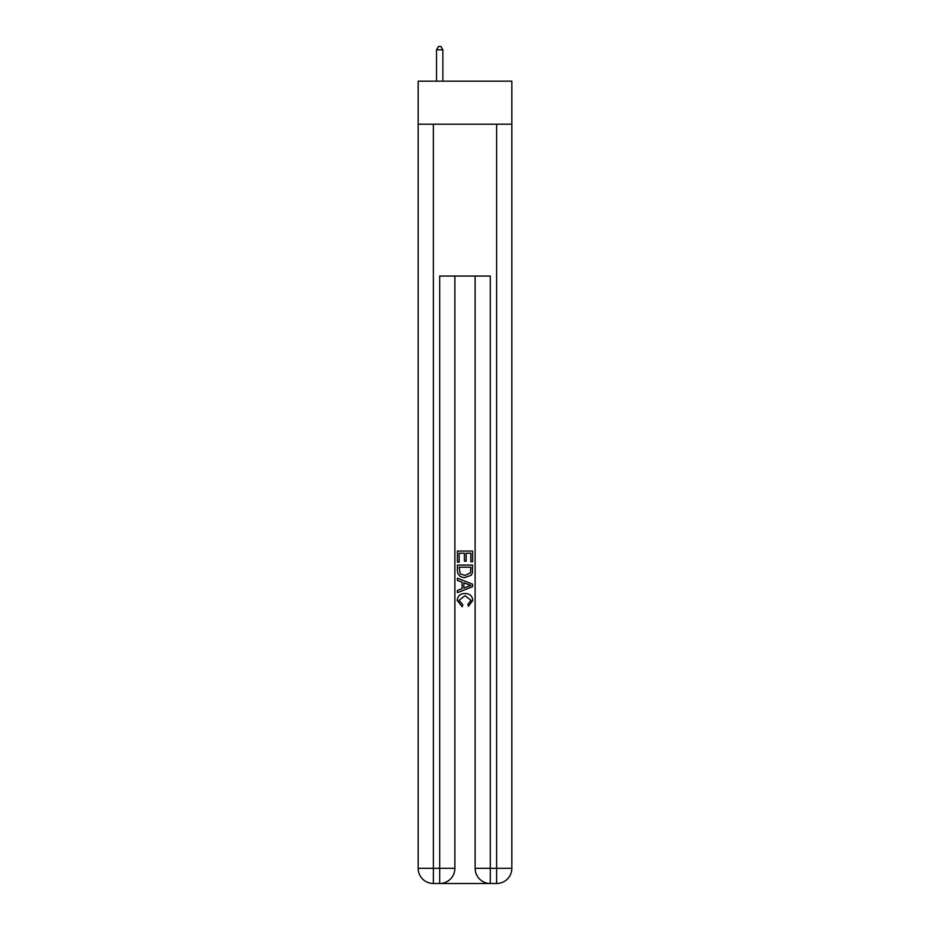 <?xml version="1.0" encoding="UTF-8"?>
<svg xmlns="http://www.w3.org/2000/svg" width="930" height="930" viewBox="0 0 930 930"><rect width="100%" height="100%" fill="white"/><g stroke="black" fill="none" stroke-linecap="round" stroke-linejoin="round"><path stroke-width="1.4" d="M511.826 124.202L511.826 81.177L418.175 81.177L418.175 124.202L511.826 124.202L511.826 868.318L496.632 868.318L496.632 124.202M440.832 883.5L489.168 883.5M490.308 883.5L490.308 868.318L475.125 868.318A15.182 15.182 0 0 0 490.308 883.5L496.632 883.5L496.632 868.318L490.308 868.318L490.308 276.059L439.692 276.059L439.692 868.318L418.175 868.318L418.175 124.202M454.875 276.059L454.875 868.318A15.182 15.182 0 0 1 439.692 883.5L433.368 883.5A15.182 15.182 0 0 1 418.175 868.318M475.125 868.318L475.125 276.059M496.632 883.5A15.182 15.182 0 0 0 511.826 868.318M457.409 562.162L457.409 551.06L472.591 551.06L472.591 561.767L470.836 561.767L470.836 553.211L466.163 553.211L466.163 561.185L464.419 561.185L464.419 553.211L459.164 553.211L459.164 562.162L457.409 562.162M457.409 570.52L457.409 565.08L472.591 565.08L472.37 572.961L471.289 575.17L465.081 577.542C460.222 577.565 457.665 575.217 457.409 570.52M459.164 567.219L460.234 573.938L465.116 575.403L470.522 572.81L470.836 567.219L459.164 567.219M457.409 580.46L457.409 578.193L472.591 584.214L472.591 586.632L457.409 592.666L457.409 590.387L462.082 588.667L462.082 582.192L457.409 580.46M468.034 584.389L463.838 582.831L463.838 588.016L470.836 585.423L468.034 584.389M458.967 600.35L462.768 604.605L462.268 606.744L457.211 600.548C457.618 595.886 460.257 593.538 465.116 593.503C469.778 593.607 472.335 595.944 472.789 600.501L468.371 606.36L467.918 604.209L471.033 600.396L465.116 595.653L458.967 600.35M442.854 81.177L442.854 49.79L436.53 49.79L436.53 81.177M436.53 49.79L438.425 46.5L440.96 46.5L442.854 49.79M433.368 124.202L433.368 883.5M454.875 868.318L439.692 868.318L439.692 883.5"/></g></svg>
